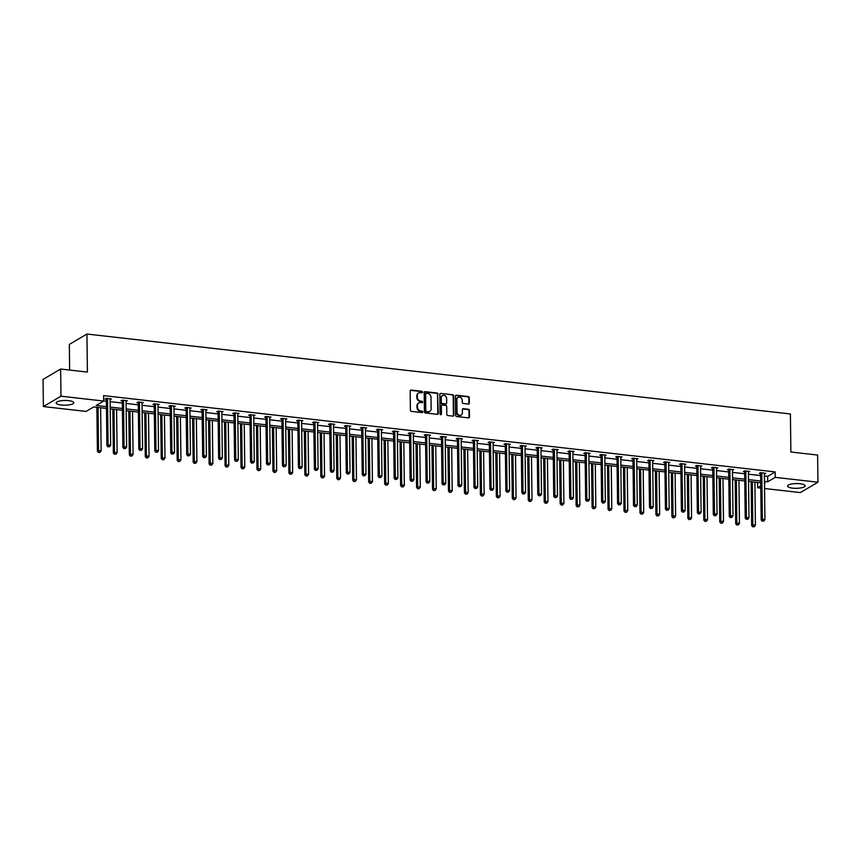 <?xml version="1.0" encoding="UTF-8"?>
<svg xmlns="http://www.w3.org/2000/svg" width="861" height="861" viewBox="0 0 861 861"><rect width="100%" height="100%" fill="white"/><g stroke="black" fill="none" stroke-linecap="round" stroke-linejoin="round"><path stroke-width="1.29" d="M422.547 392.11A0.775 0.678 59.5 0 0 421.836 391.281L411.171 390.065A1.109 0.969 59.5 0 0 410.18 391.023L410.406 410.223A1.109 0.969 59.5 0 0 411.429 411.407L422.094 412.613A0.775 0.678 59.5 0 0 422.794 411.945A0.775 0.678 59.5 0 0 422.073 411.117L420.695 410.966A3.541 3.089 59.5 0 1 417.445 407.188L417.424 405.585A3.541 3.089 59.5 0 1 420.599 402.539L421.976 402.69A0.775 0.678 59.5 0 0 421.955 401.204L420.577 401.043A3.541 3.089 59.5 0 1 417.316 397.265L417.305 395.662A3.541 3.089 59.5 0 1 420.469 392.616L421.858 392.777A0.775 0.678 59.5 0 0 422.547 392.11M421.965 392.777A0.775 0.678 59.5 0 0 421.363 391.561L410.686 390.345A1.109 0.969 59.5 0 0 410.406 390.367M422.213 412.613A0.775 0.678 59.5 0 0 421.599 411.397L420.695 410.966M422.084 402.7A0.775 0.678 59.5 0 0 421.481 401.484L420.577 401.043M792.647 488.133A8.804 2.368 -0.7 0 1 787.567 486.045A8.804 2.368 -0.7 0 1 800.073 483.753A8.804 2.368 -0.7 0 1 805.164 485.83A8.804 2.368 -0.7 0 1 792.647 488.133M61.26 405.025A8.804 2.368 -0.7 0 1 56.169 402.948A8.804 2.368 -0.7 0 1 68.676 400.645A8.804 2.368 -0.7 0 1 73.766 402.733A8.804 2.368 -0.7 0 1 61.26 405.025M468.341 404.078A1.109 0.969 59.5 0 0 469.331 403.12L469.267 397.739A1.109 0.969 59.5 0 0 468.244 396.555L456.405 395.21A1.109 0.969 59.5 0 0 455.404 396.157L455.641 415.357A1.109 0.969 59.5 0 0 456.664 416.541L468.513 417.886A1.109 0.969 59.5 0 0 469.503 416.939L469.417 410.428A1.109 0.969 59.5 0 0 468.406 409.244L463.336 408.674A1.109 0.969 59.5 0 0 462.346 409.621L462.379 412.849A2.96 2.583 59.5 0 1 457.008 412.236L456.857 399.601A2.96 2.583 59.5 0 1 462.228 400.214L462.249 402.324A1.109 0.969 59.5 0 0 463.272 403.497L468.341 404.078M106.463 408.437L93.634 406.973L86.089 411.418L43.384 406.564L43.05 379.4L60.647 369.035L87.402 372.07L86.939 334.036L790.409 413.969L790.872 452.003L817.616 455.049L817.95 482.214L800.353 492.578L764.546 488.51M60.647 369.035L60.98 396.2L103.686 401.054L96.152 405.488L106.441 406.661M764.396 475.993L767.635 476.37L775.18 471.925L103.621 395.619L103.686 401.054M775.18 471.925L775.244 477.36L817.95 482.214M438.034 394.187A1.109 0.969 59.5 0 0 437.022 393.003L425.173 391.658A1.109 0.969 59.5 0 0 424.182 392.616L424.419 411.816A1.109 0.969 59.5 0 0 425.431 412.989L437.28 414.335A1.109 0.969 59.5 0 0 438.271 413.388L437.56 394.467A1.109 0.969 59.5 0 0 436.549 393.283L424.699 391.938A1.109 0.969 59.5 0 0 424.408 391.949M440.789 393.434L452.638 394.779A1.109 0.969 59.5 0 1 453.65 395.963L453.887 415.163A1.109 0.969 59.5 0 1 452.897 416.111L447.828 415.54A1.109 0.969 59.5 0 1 446.805 414.356L446.708 406.575A1.109 0.969 59.5 0 0 445.697 405.391L442.328 405.004A1.109 0.969 59.5 0 0 441.338 405.961L441.445 414.066A0.775 0.678 59.5 0 1 440.036 413.904L439.799 394.392A1.109 0.969 59.5 0 1 440.789 393.434L452.638 394.779M43.384 406.564L60.98 396.2M86.939 334.036L69.332 344.411L69.644 370.058M760.79 488.09L757.637 487.724L760.769 485.884M757.572 482.418L757.637 487.724M764.493 483.688L765.181 483.29L764.482 483.204M764.46 481.428L767.7 481.794L775.244 477.36M110.197 407.092L122.402 408.48M126.158 408.9L138.363 410.288M142.119 410.719L154.313 412.096M158.069 412.527L170.274 413.915M174.03 414.345L186.234 415.723M189.99 416.154L202.184 417.542M205.94 417.972L218.145 419.35M221.901 419.781L234.106 421.169M237.862 421.599L250.056 422.977M253.823 423.408L266.017 424.796M269.773 425.216L281.977 426.604M285.734 427.034L297.938 428.423M301.694 428.843L313.888 430.231M317.644 430.661L329.849 432.05M333.605 432.47L345.81 433.858M349.566 434.288L361.76 435.677M365.527 436.096L377.721 437.485M381.477 437.915L393.681 439.304M397.438 439.723L409.642 441.112M413.398 441.542L425.592 442.931M429.348 443.35L441.553 444.739M445.309 445.169L457.514 446.558M461.27 446.977L473.464 448.366M477.231 448.796L489.425 450.185M493.181 450.604L505.385 451.993M509.142 452.423L521.346 453.801M525.102 454.231L537.296 455.62M541.052 456.05L553.257 457.428M557.013 457.858L569.218 459.247M572.974 459.677L585.168 461.055M588.935 461.485L601.129 462.874M604.885 463.304L617.089 464.682M620.846 465.112L633.05 466.501M636.806 466.92L649 468.309M652.756 468.739L664.961 470.128M668.717 470.547L680.922 471.936M684.678 472.366L696.872 473.754M700.628 474.174L712.833 475.563M716.589 475.993L728.793 477.381M732.55 477.801L744.754 479.19M748.51 479.62L760.704 481.008M760.726 482.784L748.532 481.396M744.776 480.965L732.571 479.577M728.815 479.157L716.61 477.769M712.854 477.338L700.66 475.95M696.893 475.53L684.699 474.142M680.943 473.711L668.739 472.323M664.983 471.903L652.778 470.515M649.022 470.084L636.828 468.696M633.072 468.276L620.867 466.888M617.111 466.458L604.906 465.069M601.15 464.649L588.956 463.261M585.189 462.831L572.995 461.442M569.239 461.022L557.035 459.634M553.279 459.204L541.074 457.815M537.318 457.395L525.124 456.007M521.368 455.577L509.163 454.199M505.407 453.769L493.202 452.38M489.446 451.95L477.252 450.572M473.485 450.142L461.292 448.753M457.535 448.323L445.331 446.945M441.575 446.515L429.37 445.126M425.614 444.696L413.42 443.318M409.664 442.888L397.459 441.499M393.703 441.08L381.498 439.691M377.742 439.261L365.548 437.872M361.781 437.453L349.588 436.064M345.831 435.634L333.627 434.245M329.871 433.826L317.666 432.437M313.91 432.007L301.716 430.618M297.96 430.199L285.755 428.81M281.999 428.38L269.794 426.991M266.038 426.572L253.844 425.183M250.088 424.753L237.884 423.364M234.127 422.945L221.923 421.556M218.167 421.126L205.962 419.737M202.206 419.318L190.012 417.929M186.256 417.499L174.051 416.121M170.295 415.691L158.09 414.302M154.334 413.872L142.14 412.494M138.384 412.064L126.18 410.675M122.423 410.245L110.219 408.867M767.635 476.37L767.7 481.794M103.686 400.925L106.377 401.226M110.133 401.656L122.337 403.045M126.093 403.465L138.287 404.853M142.043 405.283L154.248 406.672M158.004 407.092L170.209 408.48M173.965 408.91L186.159 410.299M189.926 410.719L202.12 412.107M205.876 412.537L218.081 413.926M221.837 414.345L234.041 415.734M237.797 416.164L249.991 417.553M253.747 417.972L265.952 419.361M269.708 419.791L281.913 421.169M285.669 421.599L297.863 422.988M301.63 423.418L313.824 424.796M317.58 425.226L329.785 426.615M333.541 427.045L345.745 428.423M349.501 428.853L361.695 430.242M365.451 430.672L377.656 432.05M381.412 432.48L393.617 433.869M397.373 434.288L409.567 435.677M413.334 436.107L425.528 437.496M429.284 437.915L441.489 439.304M445.245 439.734L457.449 441.123M461.205 441.542L473.399 442.931M477.155 443.361L489.36 444.75M493.116 445.169L505.321 446.558M509.077 446.988L521.271 448.377M525.027 448.796L537.232 450.185M540.988 450.615L553.192 452.003M556.949 452.423L569.153 453.812M572.909 454.242L585.103 455.63M588.859 456.05L601.064 457.439M604.82 457.869L617.025 459.257M620.781 459.677L632.975 461.065M636.731 461.496L648.936 462.874M652.692 463.304L664.896 464.692M668.653 465.123L680.857 466.501M684.613 466.931L696.807 468.319M700.563 468.75L712.768 470.128M716.524 470.558L728.729 471.946M732.485 472.377L744.679 473.754M748.435 474.185L760.64 475.573M760.478 473.518L759.337 473.389L760.521 472.678L765.644 473.259L764.374 473.959M744.528 471.699L743.377 471.57L744.571 470.87L749.683 471.451L748.413 472.14M728.567 469.891L727.427 469.762L728.61 469.062L733.723 469.643L732.453 470.332M712.607 468.072L711.466 467.943L712.65 467.243L717.773 467.824L716.503 468.513M696.646 466.264L695.505 466.135L696.7 465.435L701.812 466.016L700.542 466.705M680.696 464.445L679.544 464.316L680.739 463.616L685.851 464.197L684.581 464.886M664.735 462.637L663.594 462.508L664.778 461.808L669.89 462.389L668.631 463.078M648.774 460.818L647.633 460.689L648.817 459.989L653.94 460.57L652.67 461.259M632.824 459.01L631.673 458.881L632.867 458.181L637.979 458.762L636.709 459.451M616.863 457.191L615.723 457.062L616.907 456.362L622.019 456.943L620.749 457.632M600.903 455.383L599.762 455.254L600.946 454.554L606.069 455.135L604.799 455.824M584.942 453.564L583.801 453.435L584.996 452.735L590.108 453.316L588.838 454.005M568.992 451.756L567.84 451.627L569.035 450.927L574.147 451.508L572.877 452.197M553.031 449.937L551.89 449.808L553.074 449.108L558.186 449.69L556.927 450.389M537.07 448.129L535.929 448L537.124 447.3L542.236 447.881L540.966 448.57M521.12 446.31L519.969 446.181L521.163 445.481L526.275 446.063L525.006 446.762M505.159 444.502L504.019 444.373L505.203 443.673L510.315 444.254L509.045 444.943M489.199 442.694L488.058 442.554L489.242 441.854L494.365 442.436L493.095 443.135M473.238 440.875L472.097 440.746L473.292 440.046L478.404 440.628L477.134 441.316M457.288 439.067L456.136 438.927L457.331 438.227L462.443 438.809L461.173 439.508M441.327 437.248L440.186 437.119L441.37 436.419L446.482 437.001L445.223 437.689M425.366 435.44L424.225 435.311L425.42 434.601L430.532 435.182L429.262 435.881M409.416 433.621L408.265 433.492L409.459 432.792L414.571 433.374L413.302 434.062M393.455 431.813L392.315 431.684L393.499 430.974L398.611 431.555L397.341 432.254M377.495 429.994L376.354 429.865L377.538 429.165L382.661 429.747L381.391 430.435M361.545 428.186L360.393 428.057L361.588 427.357L366.7 427.939L365.43 428.627M345.584 426.367L344.432 426.238L345.627 425.538L350.739 426.12L349.469 426.808M329.623 424.559L328.482 424.43L329.666 423.73L334.778 424.312L333.519 425M313.662 422.74L312.521 422.611L313.716 421.912L318.828 422.493L317.558 423.181M297.712 420.932L296.561 420.803L297.755 420.103L302.868 420.685L301.598 421.373M281.751 419.113L280.611 418.984L281.795 418.285L286.907 418.866L285.637 419.555M265.791 417.305L264.65 417.176L265.834 416.476L270.957 417.058L269.687 417.746M249.841 415.486L248.689 415.357L249.884 414.658L254.996 415.239L253.726 415.928M233.88 413.678L232.728 413.549L233.923 412.849L239.035 413.431L237.765 414.119M217.919 411.859L216.778 411.73L217.962 411.031L223.074 411.612L221.815 412.301M201.958 410.051L200.817 409.922L202.012 409.223L207.124 409.804L205.854 410.493M186.008 408.232L184.857 408.103L186.051 407.404L191.164 407.985L189.894 408.684M170.047 406.424L168.907 406.295L170.091 405.596L175.203 406.177L173.944 406.866M154.087 404.605L152.946 404.476L154.13 403.777L159.253 404.358L157.983 405.057M138.137 402.797L136.985 402.668L138.18 401.969L143.292 402.55L142.022 403.239M122.176 400.989L121.024 400.849L122.219 400.15L127.331 400.731L126.061 401.43M106.215 399.17L105.074 399.041L106.258 398.342L111.381 398.923L110.111 399.612M110.186 399.622L110.176 398.934M126.147 401.43L126.136 400.742A1.13 0.979 59.5 0 0 126.061 401.151L126.621 447.01L124.07 446.719L123.5 400.86A1.13 0.979 59.5 0 0 123.424 400.451L123.36 400.279M142.097 403.249L142.097 402.561M158.058 405.057L158.047 404.369M174.019 406.876L174.008 406.188A1.13 0.979 59.5 0 0 173.933 406.596L174.492 452.455L171.942 452.165L171.382 406.306A1.13 0.979 59.5 0 0 171.296 405.886L171.231 405.725M189.98 408.684L189.969 407.996A1.13 0.979 59.5 0 0 189.894 408.405L190.453 454.264L187.892 453.973L187.332 408.114A1.13 0.979 59.5 0 0 187.257 407.705L187.192 407.533M205.93 410.503L205.93 409.814A1.13 0.979 59.5 0 0 205.854 410.223L206.414 456.072L203.853 455.781L203.293 409.933A1.13 0.979 59.5 0 0 203.218 409.513L203.153 409.352M221.89 412.311L221.88 411.623A1.13 0.979 59.5 0 0 221.804 412.032L222.364 457.891L219.813 457.6L219.254 411.741A1.13 0.979 59.5 0 0 219.168 411.332L219.114 411.16M237.851 414.13L237.84 413.441A1.13 0.979 59.5 0 0 237.765 413.85L238.325 459.699L235.763 459.408L235.204 413.56A1.13 0.979 59.5 0 0 235.128 413.14L235.064 412.979M253.801 415.938L253.801 415.25A1.13 0.979 59.5 0 0 253.726 415.659L254.286 461.518L251.724 461.227L251.164 415.368A1.13 0.979 59.5 0 0 251.089 414.959L251.025 414.787M269.762 417.757L269.751 417.068M285.723 419.565L285.712 418.876A1.13 0.979 59.5 0 0 285.637 419.285L286.196 465.144L283.646 464.854L283.086 418.995A1.13 0.979 59.5 0 0 283 418.586L282.935 418.414M301.684 421.384L301.673 420.685A1.13 0.979 59.5 0 0 301.598 421.104L302.157 466.953L299.596 466.662L299.036 420.814A1.13 0.979 59.5 0 0 298.961 420.394L298.896 420.233M317.634 423.192L317.623 422.503M333.594 425.011L333.584 424.312A1.13 0.979 59.5 0 0 333.508 424.731L334.068 470.58L331.517 470.289L330.958 424.441A1.13 0.979 59.5 0 0 330.872 424.021L330.818 423.86M349.555 426.819L349.544 426.13M365.505 428.638L365.505 427.939M381.466 430.446L381.455 429.757A1.13 0.979 59.5 0 0 381.38 430.166L381.95 476.025L379.389 475.735L378.829 429.876A1.13 0.979 59.5 0 0 378.754 429.467L378.689 429.295M397.427 432.265L397.416 431.565A1.13 0.979 59.5 0 0 397.341 431.974L397.9 477.833L395.35 477.543L394.79 431.684A1.13 0.979 59.5 0 0 394.704 431.275L394.639 431.113M413.388 434.073L413.377 433.384A1.13 0.979 59.5 0 0 413.302 433.793L413.861 479.652L411.3 479.362L410.74 433.503A1.13 0.979 59.5 0 0 410.665 433.083L410.6 432.922M429.338 435.892L429.327 435.192M445.298 437.7L445.288 437.011A1.13 0.979 59.5 0 0 445.212 437.42L445.772 483.279L443.221 482.989L442.662 437.13A1.13 0.979 59.5 0 0 442.576 436.71L442.522 436.549M461.259 439.508L461.248 438.819A1.13 0.979 59.5 0 0 461.173 439.228L461.733 485.087L459.171 484.797L458.612 438.938A1.13 0.979 59.5 0 0 458.536 438.529L458.472 438.357M477.209 441.327L477.209 440.638M493.17 443.135L493.159 442.446A1.13 0.979 59.5 0 0 493.084 442.855L493.644 488.714L491.093 488.424L490.533 442.565A1.13 0.979 59.5 0 0 490.447 442.156L490.393 441.984M509.131 444.954L509.12 444.265A1.13 0.979 59.5 0 0 509.045 444.674L509.604 490.533L507.054 490.243L506.494 444.384A1.13 0.979 59.5 0 0 506.408 443.964L506.343 443.802M525.092 446.762L525.081 446.073M541.042 448.581L541.031 447.892A1.13 0.979 59.5 0 0 540.966 448.301L541.526 494.16L538.964 493.87L538.405 448.011A1.13 0.979 59.5 0 0 538.329 447.591L538.265 447.429M557.002 450.389L556.992 449.7A1.13 0.979 59.5 0 0 556.916 450.109L557.476 495.968L554.925 495.678L554.366 449.819A1.13 0.979 59.5 0 0 554.28 449.41L554.226 449.238M572.963 452.208L572.952 451.519A1.13 0.979 59.5 0 0 572.877 451.928L573.437 497.776L570.875 497.486L570.316 451.638A1.13 0.979 59.5 0 0 570.24 451.218L570.176 451.056M588.913 454.016L588.913 453.327A1.13 0.979 59.5 0 0 588.838 453.736L589.398 499.595L586.836 499.305L586.276 453.446A1.13 0.979 59.5 0 0 586.201 453.037L586.137 452.864M604.874 455.835L604.863 455.146A1.13 0.979 59.5 0 0 604.788 455.555L605.348 501.403L602.797 501.113L602.237 455.265A1.13 0.979 59.5 0 0 602.151 454.845L602.097 454.683M620.835 457.643L620.824 456.954A1.13 0.979 59.5 0 0 620.749 457.363L621.308 503.222L618.758 502.932L618.198 457.073A1.13 0.979 59.5 0 0 618.112 456.664L618.047 456.491M636.796 459.462L636.785 458.762M652.746 461.27L652.735 460.581A1.13 0.979 59.5 0 0 652.67 460.99L653.23 506.849L650.668 506.559L650.109 460.7A1.13 0.979 59.5 0 0 650.033 460.291L649.969 460.118M668.706 463.089L668.696 462.389A1.13 0.979 59.5 0 0 668.62 462.809L669.18 508.657L666.629 508.367L666.07 462.518A1.13 0.979 59.5 0 0 665.983 462.099L665.93 461.937M684.667 464.897L684.656 464.208M700.617 466.716L700.617 466.016M716.578 468.524L716.567 467.835A1.13 0.979 59.5 0 0 716.492 468.244L717.052 514.103L714.501 513.813L713.941 467.953A1.13 0.979 59.5 0 0 713.855 467.545L713.801 467.372M732.539 470.343L732.528 469.643M748.489 472.151L748.489 471.462A1.13 0.979 59.5 0 0 748.413 471.871L748.973 517.73L746.412 517.439L745.852 471.58A1.13 0.979 59.5 0 0 745.777 471.171L745.712 470.999M764.45 473.97L764.439 473.27A1.13 0.979 59.5 0 0 764.374 473.679L764.934 519.538L762.372 519.248L761.813 473.389A1.13 0.979 59.5 0 0 761.737 472.98L761.673 472.818M418.489 393.133A3.541 3.089 59.5 0 0 416.821 395.942L417.305 395.662M420.103 401.323A3.541 3.089 59.5 0 1 416.842 397.545L416.821 395.942M418.607 403.056A3.541 3.089 59.5 0 0 416.95 405.865L417.424 405.585M420.222 411.246A3.541 3.089 59.5 0 1 416.972 407.468L416.95 405.865M437.571 414.324A1.109 0.969 59.5 0 0 437.797 413.667L437.56 394.467M426.292 393.283A0.775 0.678 59.5 0 0 425.603 393.951L425.808 410.805A0.775 0.678 59.5 0 0 426.518 411.623L427.982 411.795A3.541 3.089 59.5 0 0 431.146 408.738L431.006 397.222A3.541 3.089 59.5 0 0 427.756 393.445L426.292 393.283M425.711 393.552A0.775 0.678 59.5 0 0 425.13 394.23L425.603 393.951M429.488 411.558A3.541 3.089 59.5 0 1 427.497 412.075L426.044 411.902A0.775 0.678 59.5 0 1 425.334 411.084L425.13 394.23M453.187 416.1A1.109 0.969 59.5 0 0 453.413 415.443L453.177 396.243A1.109 0.969 59.5 0 0 452.165 395.059M441.564 405.305A1.109 0.969 59.5 0 0 440.864 406.241L441.445 414.066M446.611 398.492A2.96 2.583 59.5 0 0 441.241 397.879L441.295 402.335A1.109 0.969 59.5 0 0 442.317 403.518L445.675 403.895A1.109 0.969 59.5 0 0 446.665 402.948L446.611 398.492M442.199 395.791A2.96 2.583 59.5 0 0 440.767 398.159L441.241 397.879M445.966 403.884A1.109 0.969 59.5 0 1 445.202 404.175L441.844 403.798A1.109 0.969 59.5 0 1 440.821 402.614L440.767 398.159M457.804 397.513A2.96 2.583 59.5 0 0 456.384 399.881L456.857 399.601M460.958 415.228A2.96 2.583 59.5 0 1 456.534 412.527L456.384 399.881M468.793 417.876A1.109 0.969 59.5 0 0 469.03 417.219L468.944 410.708A1.109 0.969 59.5 0 0 467.932 409.524L462.852 408.953A1.109 0.969 59.5 0 0 462.572 408.964M468.632 404.067A1.109 0.969 59.5 0 0 468.858 403.4L468.793 398.019A1.109 0.969 59.5 0 0 467.771 396.835L455.921 395.49A1.109 0.969 59.5 0 0 455.641 395.5M96.873 407.35L97.401 451.218L98.595 450.507L101.146 450.798L100.629 407.77M98.068 407.479L98.541 452.499L100.048 452.337L99.026 452.219M101.146 450.798L100.048 452.337M98.541 452.499L97.401 451.218M107.55 399.052L106.355 399.752L106.915 445.611L108.109 444.911L107.55 399.052A1.13 0.979 59.5 0 0 107.464 398.632L107.41 398.471M108.54 446.611L109.562 446.73L108.54 446.611L108.109 444.911L110.66 445.202L110.1 399.343A1.13 0.979 59.5 0 1 110.176 398.944L110.23 398.794M106.355 399.752A1.13 0.979 59.5 0 0 106.28 399.343L105.968 398.514M106.915 445.611L108.055 446.902M109.562 446.73L110.66 445.202M112.823 409.158L113.361 453.026L114.556 452.326L117.107 452.617L116.579 409.588M114.029 409.298L114.502 454.317L115.998 454.156L114.976 454.038M117.107 452.617L115.998 454.156M114.502 454.317L113.361 453.026M128.784 410.977L129.322 454.845L130.506 454.134L133.068 454.425L132.54 411.397M129.979 411.106L130.463 456.126L131.959 455.964L130.937 455.846M133.068 454.425L131.959 455.964M130.463 456.126L129.322 454.845M124.49 448.43L125.512 448.549L124.49 448.43L124.07 446.719L122.875 447.419L122.316 401.56A1.13 0.979 59.5 0 0 122.24 401.151L121.928 400.322M122.875 447.419L124.016 448.71M125.512 448.549L126.621 447.01M139.46 402.679L138.277 403.378L138.836 449.238L140.02 448.538L139.46 402.679A1.13 0.979 59.5 0 0 139.385 402.259L139.321 402.098M140.451 450.238L141.473 450.357L140.451 450.238L140.02 448.538L142.582 448.829L142.022 402.97A1.13 0.979 59.5 0 1 142.087 402.571L142.151 402.421M138.277 403.378A1.13 0.979 59.5 0 0 138.19 402.959L137.889 402.141M138.836 449.238L139.977 450.518M141.473 450.357L142.582 448.829M144.745 412.785L145.272 456.653L146.467 455.953L149.028 456.244L148.501 413.215M145.939 412.925L146.413 457.944L147.92 457.783L146.897 457.665M149.028 456.244L147.92 457.783M146.413 457.944L145.272 456.653M155.421 404.487L154.227 405.187L154.786 451.046L155.981 450.346L155.421 404.487A1.13 0.979 59.5 0 0 155.346 404.078L155.281 403.906M156.411 452.057L157.434 452.176L156.411 452.057L155.981 450.346L158.542 450.637L157.972 404.778A1.13 0.979 59.5 0 1 158.047 404.379L158.101 404.229M154.227 405.187A1.13 0.979 59.5 0 0 154.151 404.778L153.839 403.949M154.786 451.046L155.927 452.337M157.434 452.176L158.542 450.637M160.695 414.604L161.233 458.461L162.428 457.761L164.978 458.052L164.451 415.024M161.9 414.733L162.374 459.752L163.87 459.591L162.847 459.473M164.978 458.052L163.87 459.591M162.374 459.752L161.233 458.461M172.361 453.865L173.384 453.984L172.361 453.865L171.942 452.165L170.747 452.864L170.187 407.005A1.13 0.979 59.5 0 0 170.112 406.586L169.8 405.768M170.747 452.864L171.888 454.145M173.384 453.984L174.492 452.455M176.656 416.412L177.194 460.28L178.378 459.58L180.939 459.871L180.412 416.842M177.861 416.552L178.335 461.571L179.831 461.41L178.808 461.292M180.939 459.871L179.831 461.41M178.335 461.571L177.194 460.28M188.322 455.684L189.345 455.803L188.322 455.684L187.892 453.973L186.708 454.673L186.148 408.814A1.13 0.979 59.5 0 0 186.062 408.405L185.761 407.576M186.708 454.673L187.849 455.964M189.345 455.803L190.453 454.264M192.616 418.22L193.155 462.088L194.338 461.388L196.9 461.679L196.373 418.65M193.811 418.36L194.295 463.379L195.791 463.218L194.769 463.1M196.9 461.679L195.791 463.218M194.295 463.379L193.155 462.088M204.283 457.492L205.305 457.611L204.283 457.492L203.853 455.781L202.669 456.491L202.109 410.632A1.13 0.979 59.5 0 0 202.023 410.213L201.711 409.395M202.669 456.491L203.809 457.772M205.305 457.611L206.414 456.072M208.566 420.039L209.105 463.907L210.299 463.207L212.85 463.498L212.333 420.469M209.772 420.179L210.245 465.198L211.752 465.026L210.73 464.918M212.85 463.498L211.752 465.026M210.245 465.198L209.105 463.907M220.244 459.311L221.266 459.43L220.244 459.311L219.813 457.6L218.619 458.3L218.059 412.441A1.13 0.979 59.5 0 0 217.984 412.032L217.672 411.203M218.619 458.3L219.759 459.591M221.266 459.43L222.364 457.891M224.527 421.847L225.065 465.715L226.249 465.015L228.811 465.306L228.283 422.277M225.733 421.987L226.206 467.006L227.702 466.845L226.68 466.727M228.811 465.306L227.702 466.845M226.206 467.006L225.065 465.715M236.194 461.119L237.216 461.238L236.194 461.119L235.763 459.408L234.579 460.118L234.02 414.259A1.13 0.979 59.5 0 0 233.944 413.84L233.632 413.022M234.579 460.118L235.72 461.399M237.216 461.238L238.325 459.699M240.488 423.666L241.026 467.534L242.21 466.834L244.772 467.125L244.244 424.096M241.683 423.806L242.167 468.825L243.663 468.653L242.641 468.545M244.772 467.125L243.663 468.653M242.167 468.825L241.026 467.534M256.449 425.474L256.976 469.342L258.171 468.642L260.732 468.933L260.205 425.904M257.643 425.614L258.117 470.633L259.624 470.472L258.601 470.354M260.732 468.933L259.624 470.472M258.117 470.633L256.976 469.342M272.399 427.293L272.937 471.161L274.132 470.461L276.682 470.752L276.155 427.723M273.604 427.433L274.078 472.452L275.574 472.28L274.551 472.172M276.682 470.752L275.574 472.28M274.078 472.452L272.937 471.161M288.36 429.101L288.898 472.969L290.082 472.269L292.643 472.56L292.116 429.531M289.554 429.241L290.039 474.26L291.535 474.099L290.512 473.98M292.643 472.56L291.535 474.099M290.039 474.26L288.898 472.969M304.32 430.92L304.859 474.788L306.042 474.088L308.604 474.379L308.077 431.339M305.515 431.049L305.999 476.079L307.495 475.907L306.473 475.799M308.604 474.379L307.495 475.907M305.999 476.079L304.859 474.788M320.27 432.728L320.809 476.596L322.003 475.896L324.554 476.187L324.037 433.158M321.476 432.868L321.949 477.887L323.456 477.726L322.434 477.607M324.554 476.187L323.456 477.726M321.949 477.887L320.809 476.596M336.231 434.547L336.769 478.415L337.953 477.715L340.515 478.006L339.987 434.966M337.437 434.676L337.91 479.706L339.406 479.534L338.384 479.416M340.515 478.006L339.406 479.534M337.91 479.706L336.769 478.415M352.192 436.355L352.73 480.223L353.914 479.523L356.476 479.814L355.948 436.785M353.387 436.495L353.871 481.514L355.367 481.353L354.345 481.234M356.476 479.814L355.367 481.353M353.871 481.514L352.73 480.223M368.153 438.174L368.68 482.042L369.875 481.342L372.436 481.633L371.909 438.593M369.347 438.303L369.821 483.322L371.328 483.161L370.305 483.043M372.436 481.633L371.328 483.161M369.821 483.322L368.68 482.042M384.103 439.982L384.641 483.85L385.836 483.15L388.386 483.441L387.859 440.412M385.308 440.122L385.782 485.141L387.278 484.98L386.255 484.861M388.386 483.441L387.278 484.98M385.782 485.141L384.641 483.85M252.155 462.938L253.177 463.057L252.155 462.938L251.724 461.227L250.54 461.926L249.981 416.067A1.13 0.979 59.5 0 0 249.894 415.659L249.593 414.83M250.54 461.926L251.681 463.218M253.177 463.057L254.286 461.518M267.125 417.187L265.931 417.886L266.49 463.735L267.685 463.035L267.125 417.187A1.13 0.979 59.5 0 0 267.05 416.767L266.985 416.606M268.115 464.746L269.138 464.865L268.115 464.746L267.685 463.035L270.246 463.326L269.676 417.477A1.13 0.979 59.5 0 1 269.751 417.079L269.805 416.928M265.931 417.886A1.13 0.979 59.5 0 0 265.855 417.467L265.543 416.649M266.49 463.735L267.631 465.026M269.138 464.865L270.246 463.326M284.065 466.565L285.088 466.684L284.065 466.565L283.646 464.854L282.451 465.553L281.891 419.694A1.13 0.979 59.5 0 0 281.816 419.285L281.504 418.457M282.451 465.553L283.592 466.845M285.088 466.684L286.196 465.144M300.026 468.373L301.049 468.492L300.026 468.373L299.596 466.662L298.412 467.362L297.852 421.513A1.13 0.979 59.5 0 0 297.766 421.094L297.465 420.276M298.412 467.362L299.553 468.653M301.049 468.492L302.157 466.953M314.997 422.622L313.802 423.321L314.373 469.18L315.556 468.481L314.997 422.622A1.13 0.979 59.5 0 0 314.922 422.213L314.857 422.041M315.987 470.192L317.009 470.31L315.987 470.192L315.556 468.481L318.118 468.771L317.558 422.912A1.13 0.979 59.5 0 1 317.623 422.514L317.677 422.364M313.802 423.321A1.13 0.979 59.5 0 0 313.727 422.912L313.415 422.084M314.373 469.18L315.513 470.472M317.009 470.31L318.118 468.771M331.937 472L332.97 472.119L331.937 472L331.517 470.289L330.323 470.989L329.763 425.14A1.13 0.979 59.5 0 0 329.688 424.721L329.376 423.903M330.323 470.989L331.463 472.28M332.97 472.119L334.068 470.58M346.908 426.249L345.724 426.948L346.283 472.807L347.467 472.108L346.908 426.249A1.13 0.979 59.5 0 0 346.832 425.84L346.768 425.668M347.898 473.819L348.92 473.927L347.898 473.819L347.467 472.108L350.029 472.398L349.469 426.539A1.13 0.979 59.5 0 1 349.534 426.141L349.598 425.991M345.724 426.948A1.13 0.979 59.5 0 0 345.648 426.539L345.336 425.711M346.283 472.807L347.424 474.099M348.92 473.927L350.029 472.398M362.868 428.068L361.685 428.767L362.244 474.615L363.428 473.916L362.868 428.068A1.13 0.979 59.5 0 0 362.793 427.648L362.729 427.486M363.859 475.627L364.881 475.746L363.859 475.627L363.428 473.916L365.99 474.207L365.43 428.358A1.13 0.979 59.5 0 1 365.495 427.96L365.559 427.799M361.685 428.767A1.13 0.979 59.5 0 0 361.598 428.347L361.297 427.519M362.244 474.615L363.385 475.907M364.881 475.746L365.99 474.207M379.819 477.446L380.842 477.554L379.819 477.446L379.389 475.735L378.194 476.434L377.635 430.575A1.13 0.979 59.5 0 0 377.559 430.166L377.247 429.338M378.194 476.434L379.335 477.726M380.842 477.554L381.95 476.025M395.769 479.254L396.792 479.373L395.769 479.254L395.35 477.543L394.155 478.242L393.595 432.394A1.13 0.979 59.5 0 0 393.52 431.974L393.208 431.146M394.155 478.242L395.296 479.534M396.792 479.373L397.9 477.833M400.064 441.801L400.602 485.669L401.786 484.969L404.347 485.26L403.82 442.22M401.258 441.93L401.743 486.949L403.239 486.788L402.216 486.669M404.347 485.26L403.239 486.788M401.743 486.949L400.602 485.669M411.73 481.073L412.753 481.181L411.73 481.073L411.3 479.362L410.116 480.061L409.556 434.202A1.13 0.979 59.5 0 0 409.47 433.793L409.169 432.965M410.116 480.061L411.257 481.353M412.753 481.181L413.861 479.652M416.024 443.609L416.563 487.477L417.746 486.777L420.308 487.068L419.781 444.039M417.219 443.749L417.703 488.768L419.199 488.607L418.177 488.488M420.308 487.068L419.199 488.607M417.703 488.768L416.563 487.477M426.701 435.311L425.506 436.021L426.077 481.869L427.26 481.17L426.701 435.311A1.13 0.979 59.5 0 0 426.625 434.902L426.561 434.74M427.691 482.881L428.713 482.999L427.691 482.881L427.26 481.17L429.822 481.46L429.262 435.601A1.13 0.979 59.5 0 1 429.327 435.214L429.381 435.053M425.506 436.021A1.13 0.979 59.5 0 0 425.431 435.601L425.119 434.773M426.077 481.869L427.217 483.161M428.713 482.999L429.822 481.46M431.974 445.428L432.513 489.296L433.707 488.585L436.258 488.876L435.741 445.847M433.18 445.557L433.653 490.576L435.16 490.415L434.127 490.296M436.258 488.876L435.16 490.415M433.653 490.576L432.513 489.296M443.641 484.7L444.674 484.808L443.641 484.7L443.221 482.989L442.027 483.688L441.467 437.829A1.13 0.979 59.5 0 0 441.392 437.42L441.08 436.592M442.027 483.688L443.167 484.98M444.674 484.808L445.772 483.279M447.935 447.236L448.473 491.104L449.657 490.404L452.219 490.695L451.691 447.666M449.141 447.376L449.614 492.395L451.11 492.234L450.088 492.115M452.219 490.695L451.11 492.234M449.614 492.395L448.473 491.104M459.602 486.508L460.624 486.626L459.602 486.508L459.171 484.797L457.987 485.496L457.428 439.637A1.13 0.979 59.5 0 0 457.352 439.228L457.04 438.4M457.987 485.496L459.128 486.788M460.624 486.626L461.733 485.087M463.896 449.055L464.434 492.922L465.618 492.212L468.18 492.503L467.652 449.474M465.091 449.184L465.575 494.203L467.071 494.042L466.049 493.923M468.18 492.503L467.071 494.042M465.575 494.203L464.434 492.922M474.572 440.757L473.389 441.456L473.948 487.315L475.132 486.616L474.572 440.757A1.13 0.979 59.5 0 0 474.497 440.337L474.433 440.175M475.563 488.316L476.585 488.435L475.563 488.316L475.132 486.616L477.694 486.906L477.134 441.047A1.13 0.979 59.5 0 1 477.198 440.649L477.263 440.498M473.389 441.456A1.13 0.979 59.5 0 0 473.302 441.036L473.001 440.219M473.948 487.315L475.089 488.607M476.585 488.435L477.694 486.906M479.857 450.863L480.384 494.731L481.579 494.031L484.14 494.322L483.613 451.293M481.051 451.003L481.525 496.022L483.032 495.861L482.009 495.742M484.14 494.322L483.032 495.861M481.525 496.022L480.384 494.731M491.523 490.135L492.546 490.253L491.523 490.135L491.093 488.424L489.898 489.123L489.339 443.264A1.13 0.979 59.5 0 0 489.263 442.855L488.951 442.027M489.898 489.123L491.039 490.415M492.546 490.253L493.644 488.714M495.807 452.682L496.345 496.539L497.54 495.839L500.09 496.13L499.563 453.101M497.012 452.811L497.486 497.83L498.982 497.669L497.959 497.55M500.09 496.13L498.982 497.669M497.486 497.83L496.345 496.539M507.473 491.943L508.496 492.061L507.473 491.943L507.054 490.243L505.859 490.942L505.299 445.083A1.13 0.979 59.5 0 0 505.224 444.663L504.912 443.845M505.859 490.942L507 492.223M508.496 492.061L509.604 490.533M511.768 454.49L512.306 498.358L513.49 497.658L516.051 497.949L515.524 454.92M512.962 454.63L513.447 499.649L514.943 499.488L513.92 499.369M516.051 497.949L514.943 499.488M513.447 499.649L512.306 498.358M527.728 456.308L528.267 500.166L529.45 499.466L532.012 499.757L531.485 456.728M528.923 456.438L529.407 501.457L530.903 501.296L529.881 501.177M532.012 499.757L530.903 501.296M529.407 501.457L528.267 500.166M543.678 458.117L544.217 501.985L545.411 501.285L547.962 501.576L547.445 458.547M544.884 458.256L545.357 503.276L546.864 503.115L545.831 502.996M547.962 501.576L546.864 503.115M545.357 503.276L544.217 501.985M559.639 459.925L560.177 503.793L561.361 503.093L563.923 503.384L563.395 460.355M560.845 460.065L561.318 505.084L562.814 504.923L561.792 504.804M563.923 503.384L562.814 504.923M561.318 505.084L560.177 503.793M575.6 461.744L576.138 505.611L577.322 504.912L579.883 505.203L579.356 462.174M576.795 461.883L577.279 506.903L578.775 506.731L577.753 506.623M579.883 505.203L578.775 506.731M577.279 506.903L576.138 505.611M591.561 463.552L592.088 507.42L593.283 506.72L595.834 507.011L595.317 463.982M592.755 463.692L593.229 508.711L594.736 508.55L593.713 508.431M595.834 507.011L594.736 508.55M593.229 508.711L592.088 507.42M607.511 465.37L608.049 509.238L609.244 508.539L611.794 508.829L611.267 465.801M608.716 465.51L609.19 510.53L610.686 510.358L609.663 510.25M611.794 508.829L610.686 510.358M609.19 510.53L608.049 509.238M623.472 467.179L624.01 511.047L625.194 510.347L627.755 510.638L627.228 467.609M624.666 467.319L625.151 512.338L626.647 512.177L625.624 512.058M627.755 510.638L626.647 512.177M625.151 512.338L624.01 511.047M639.432 468.997L639.971 512.865L641.154 512.166L643.716 512.456L643.189 469.428M640.627 469.137L641.111 514.157L642.607 513.985L641.585 513.877M643.716 512.456L642.607 513.985M641.111 514.157L639.971 512.865M655.382 470.806L655.921 514.674L657.115 513.974L659.666 514.265L659.139 471.236M656.588 470.945L657.061 515.965L658.568 515.804L657.535 515.685M659.666 514.265L658.568 515.804M657.061 515.965L655.921 514.674M522.444 446.192L521.26 446.891L521.82 492.75L523.004 492.051L522.444 446.192A1.13 0.979 59.5 0 0 522.369 445.783L522.304 445.611M523.434 493.762L524.457 493.88L523.434 493.762L523.004 492.051L525.565 492.341L525.006 446.482A1.13 0.979 59.5 0 1 525.07 446.084L525.135 445.933M521.26 446.891A1.13 0.979 59.5 0 0 521.174 446.482L520.873 445.654M521.82 492.75L522.961 494.042M524.457 493.88L525.565 492.341M539.395 495.57L540.417 495.688L539.395 495.57L538.964 493.87L537.781 494.569L537.21 448.71A1.13 0.979 59.5 0 0 537.135 448.29L536.823 447.472M537.781 494.569L538.921 495.85M540.417 495.688L541.526 494.16M555.345 497.389L556.378 497.507L555.345 497.389L554.925 495.678L553.731 496.377L553.171 450.518A1.13 0.979 59.5 0 0 553.096 450.109L552.784 449.281M553.731 496.377L554.871 497.669M556.378 497.507L557.476 495.968M571.306 499.197L572.328 499.315L571.306 499.197L570.875 497.486L569.691 498.196L569.132 452.337A1.13 0.979 59.5 0 0 569.056 451.917L568.744 451.099M569.691 498.196L570.832 499.477M572.328 499.315L573.437 497.776M587.267 501.016L588.289 501.134L587.267 501.016L586.836 499.305L585.652 500.004L585.093 454.145A1.13 0.979 59.5 0 0 585.006 453.736L584.705 452.908M585.652 500.004L586.793 501.296M588.289 501.134L589.398 499.595M603.227 502.824L604.25 502.942L603.227 502.824L602.797 501.113L601.602 501.823L601.043 455.964A1.13 0.979 59.5 0 0 600.967 455.544L600.655 454.726M601.602 501.823L602.743 503.104M604.25 502.942L605.348 501.403M619.177 504.643L620.2 504.761L619.177 504.643L618.758 502.932L617.563 503.631L617.003 457.772A1.13 0.979 59.5 0 0 616.928 457.363L616.616 456.534M617.563 503.631L618.704 504.923M620.2 504.761L621.308 503.222M634.148 458.891L632.964 459.591L633.524 505.439L634.708 504.74L634.148 458.891A1.13 0.979 59.5 0 0 634.073 458.472L634.008 458.31M635.138 506.451L636.161 506.569L635.138 506.451L634.708 504.74L637.269 505.03L636.709 459.182A1.13 0.979 59.5 0 1 636.774 458.784L636.839 458.633M632.964 459.591A1.13 0.979 59.5 0 0 632.878 459.171L632.577 458.353M633.524 505.439L634.665 506.731M636.161 506.569L637.269 505.03M651.099 508.27L652.121 508.388L651.099 508.27L650.668 506.559L649.485 507.258L648.914 461.399A1.13 0.979 59.5 0 0 648.839 460.99L648.527 460.161M649.485 507.258L650.625 508.55M652.121 508.388L653.23 506.849M667.049 510.078L668.071 510.196L667.049 510.078L666.629 508.367L665.435 509.066L664.875 463.218A1.13 0.979 59.5 0 0 664.8 462.798L664.488 461.98M665.435 509.066L666.575 510.358M668.071 510.196L669.18 508.657M671.343 472.624L671.881 516.492L673.065 515.793L675.627 516.083L675.099 473.044M672.549 472.754L673.022 517.784L674.518 517.612L673.496 517.504M675.627 516.083L674.518 517.612M673.022 517.784L671.881 516.492M682.02 464.327L680.836 465.026L681.395 510.885L682.579 510.186L682.02 464.327A1.13 0.979 59.5 0 0 681.944 463.918L681.88 463.745M683.01 511.897L684.032 512.004L683.01 511.897L682.579 510.186L685.141 510.476L684.581 464.617A1.13 0.979 59.5 0 1 684.646 464.219L684.71 464.068M680.836 465.026A1.13 0.979 59.5 0 0 680.76 464.617L680.448 463.788M681.395 510.885L682.536 512.177M684.032 512.004L685.141 510.476M687.304 474.433L687.842 518.3L689.026 517.601L691.587 517.891L691.06 474.863M688.499 474.572L688.983 519.592L690.479 519.431L689.457 519.312M691.587 517.891L690.479 519.431M688.983 519.592L687.842 518.3M697.98 466.145L696.797 466.845L697.356 512.693L698.54 511.994L697.98 466.145A1.13 0.979 59.5 0 0 697.905 465.726L697.84 465.564M698.971 513.705L699.993 513.823L698.971 513.705L698.54 511.994L701.102 512.284L700.542 466.436A1.13 0.979 59.5 0 1 700.606 466.038L700.671 465.876M696.797 466.845A1.13 0.979 59.5 0 0 696.71 466.425L696.409 465.607M697.356 512.693L698.497 513.985M699.993 513.823L701.102 512.284M703.265 476.251L703.792 520.119L704.987 519.42L707.538 519.71L707.021 476.671M704.459 476.381L704.933 521.411L706.44 521.239L705.417 521.12M707.538 519.71L706.44 521.239M704.933 521.411L703.792 520.119M714.931 515.524L715.954 515.631L714.931 515.524L714.501 513.813L713.306 514.512L712.747 468.653A1.13 0.979 59.5 0 0 712.671 468.244L712.359 467.415M713.306 514.512L714.447 515.804M715.954 515.631L717.052 514.103M719.215 478.059L719.753 521.927L720.948 521.228L723.498 521.518L722.971 478.49M720.42 478.199L720.894 523.219L722.39 523.058L721.367 522.939M723.498 521.518L722.39 523.058M720.894 523.219L719.753 521.927M729.902 469.772L728.707 470.472L729.267 516.32L730.462 515.621L729.902 469.772A1.13 0.979 59.5 0 0 729.816 469.353L729.751 469.191M730.881 517.332L731.904 517.45L730.881 517.332L730.462 515.621L733.012 515.911L732.453 470.063A1.13 0.979 59.5 0 1 732.528 469.665L732.582 469.503M728.707 470.472A1.13 0.979 59.5 0 0 728.632 470.052L728.32 469.223M729.267 516.32L730.408 517.612M731.904 517.45L733.012 515.911M735.176 479.878L735.714 523.746L736.898 523.047L739.459 523.337L738.932 480.298M736.37 480.007L736.855 525.027L738.351 524.866L737.328 524.747M739.459 523.337L738.351 524.866M736.855 525.027L735.714 523.746M746.842 519.151L747.865 519.258L746.842 519.151L746.412 517.439L745.228 518.139L744.668 472.28A1.13 0.979 59.5 0 0 744.582 471.871L744.281 471.042M745.228 518.139L746.369 519.431M747.865 519.258L748.973 517.73M751.136 481.686L751.664 525.554L752.858 524.855L755.42 525.145L754.893 482.117M752.331 481.826L752.815 526.846L754.311 526.684L753.289 526.566M755.42 525.145L754.311 526.684M752.815 526.846L751.664 525.554M762.803 520.959L763.825 521.077L762.803 520.959L762.372 519.248L761.178 519.947L760.618 474.099A1.13 0.979 59.5 0 0 760.543 473.679L760.231 472.85M761.178 519.947L762.329 521.239M763.825 521.077L764.934 519.538M107.464 398.632L106.28 399.343M123.5 400.86L122.316 401.56M123.424 400.451L122.24 401.151M139.385 402.259L138.19 402.959M155.346 404.078L154.151 404.778M171.382 406.306L170.187 407.005M171.296 405.886L170.112 406.586M187.332 408.114L186.148 408.814M187.257 407.705L186.062 408.405M203.293 409.933L202.109 410.632M203.218 409.513L202.023 410.213M219.254 411.741L218.059 412.441M219.168 411.332L217.984 412.032M235.204 413.56L234.02 414.259M235.128 413.14L233.944 413.84M251.164 415.368L249.981 416.067M251.089 414.959L249.894 415.659M267.05 416.767L265.855 417.467M283.086 418.995L281.891 419.694M283 418.586L281.816 419.285M299.036 420.814L297.852 421.513M298.961 420.394L297.766 421.094M314.922 422.213L313.727 422.912M330.958 424.441L329.763 425.14M330.872 424.021L329.688 424.721M346.832 425.84L345.648 426.539M362.793 427.648L361.598 428.347M378.829 429.876L377.635 430.575M378.754 429.467L377.559 430.166M394.79 431.684L393.595 432.394M394.704 431.275L393.52 431.974M410.74 433.503L409.556 434.202M410.665 433.083L409.47 433.793M426.625 434.902L425.431 435.601M442.662 437.13L441.467 437.829M442.576 436.71L441.392 437.42M458.612 438.938L457.428 439.637M458.536 438.529L457.352 439.228M474.497 440.337L473.302 441.036M490.533 442.565L489.339 443.264M490.447 442.156L489.263 442.855M506.494 444.384L505.299 445.083M506.408 443.964L505.224 444.663M522.369 445.783L521.174 446.482M538.405 448.011L537.21 448.71M538.329 447.591L537.135 448.29M554.366 449.819L553.171 450.518M554.28 449.41L553.096 450.109M570.316 451.638L569.132 452.337M570.24 451.218L569.056 451.917M586.276 453.446L585.093 454.145M586.201 453.037L585.006 453.736M602.237 455.265L601.043 455.964M602.151 454.845L600.967 455.544M618.198 457.073L617.003 457.772M618.112 456.664L616.928 457.363M634.073 458.472L632.878 459.171M650.109 460.7L648.914 461.399M650.033 460.291L648.839 460.99M666.07 462.518L664.875 463.218M665.983 462.099L664.8 462.798M681.944 463.918L680.76 464.617M697.905 465.726L696.71 466.425M713.941 467.953L712.747 468.653M713.855 467.545L712.671 468.244M729.816 469.353L728.632 470.052M745.852 471.58L744.668 472.28M745.777 471.171L744.582 471.871M761.813 473.389L760.618 474.099M761.737 472.98L760.543 473.679"/></g></svg>

